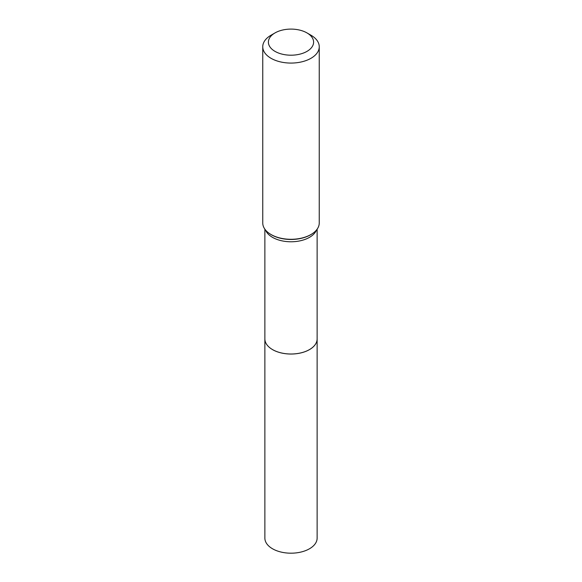 <?xml version="1.0" encoding="UTF-8"?>
<svg xmlns="http://www.w3.org/2000/svg" width="582" height="582" viewBox="0 0 582 582"><rect width="100%" height="100%" fill="white"/><g stroke="black" fill="none" stroke-linecap="round" stroke-linejoin="round"><path stroke-width="0.87" d="M309.449 349.6L309.478 349.586A26.095 15.067 0 0 1 309.449 349.6A26.095 15.067 0 0 1 272.551 349.6L272.522 349.586A26.132 15.088 0 0 1 264.868 338.95A26.132 15.088 0 0 0 264.868 338.95L264.868 538.103A26.132 15.088 0 0 0 272.522 548.768A26.132 15.088 0 0 0 301.003 552.042A26.132 15.088 0 0 0 317.132 538.103L317.132 338.95A26.132 15.088 0 0 0 317.132 338.935A26.132 15.088 0 0 1 301.003 352.888A26.132 15.088 0 0 1 272.522 349.615A26.132 15.088 0 0 0 309.478 349.586A26.132 15.088 0 0 0 317.132 338.92L317.132 229.184M275.017 51.376A22.603 13.051 0 0 0 306.983 51.376A22.603 13.051 0 0 0 306.983 32.919L310.977 35.226A28.249 16.311 0 0 1 319.249 46.764A28.249 16.311 0 0 1 301.811 61.83A28.249 16.311 0 0 1 271.023 58.295A28.249 16.311 0 0 1 262.751 46.764A28.249 16.311 0 0 1 271.023 35.226L275.017 32.919A22.603 13.051 0 0 0 275.017 51.376M262.751 46.764L262.751 222.986A28.249 16.311 0 0 0 269.757 233.738A28.249 16.311 0 0 0 271.023 234.517A28.249 16.311 0 0 0 312.243 233.738A28.249 16.311 0 0 0 319.249 222.986L319.249 46.764M264.868 229.184L264.868 338.92A26.132 15.088 0 0 0 272.522 349.586L272.551 349.6M310.977 35.226L306.983 32.919A22.603 13.051 0 0 0 275.017 32.919M269.757 233.738L270.193 234.029A27.674 15.976 0 0 0 271.43 234.786A27.674 15.976 0 0 0 311.807 234.029L312.243 233.738M265.516 230.028A26.132 15.088 0 0 0 272.522 237.354A26.132 15.088 0 0 0 298.253 241.181A26.132 15.088 0 0 0 316.484 230.028"/></g></svg>
